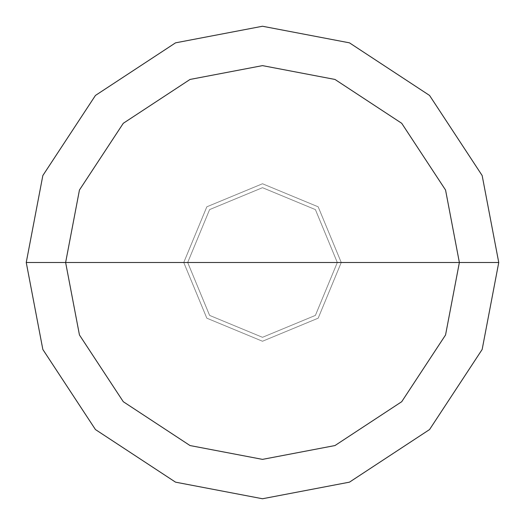 <?xml version="1.0" encoding="UTF-8"?>
<svg xmlns="http://www.w3.org/2000/svg" width="525" height="525" viewBox="0 0 525 525"><rect width="100%" height="100%" fill="white"/><g stroke="black" fill="none" stroke-linecap="round" stroke-linejoin="round"><path stroke-width="0.39" stroke-dasharray="2.62 1.97" d="M183.75 262.5L206.817 206.817L262.5 183.75L318.183 206.817L341.25 262.5L183.75 262.5L206.817 318.183L262.5 341.25L318.183 318.183L341.25 262.5L183.75 262.5L206.817 318.183L262.5 341.25L318.183 318.183L341.25 262.5L318.183 318.183L262.5 341.25L206.817 318.183L183.75 262.5L341.25 262.5L318.183 318.183L262.5 341.25L206.817 318.183L183.75 262.5L341.25 262.5L318.183 206.817L262.5 183.75L206.817 206.817L183.75 262.5L206.817 206.817L262.5 183.75L318.183 206.817L341.25 262.5L318.183 206.817L262.5 183.75L206.817 206.817L183.75 262.5L206.817 318.183L262.5 341.25L318.183 318.183L341.25 262.5L183.75 262.5L206.817 318.183L262.5 341.25L318.183 318.183L341.25 262.5L318.183 318.183L262.5 341.25L206.817 318.183L183.75 262.5L187.688 262.5L209.6 315.4L262.5 337.312L315.4 315.4L337.312 262.5L341.25 262.5L318.183 318.183L262.5 341.25L206.817 318.183L183.75 262.5L341.25 262.5L318.183 206.817L262.5 183.75L206.817 206.817L183.75 262.5L206.817 206.817L262.5 183.75L318.183 206.817L341.25 262.5L318.183 206.817L262.5 183.75L206.817 206.817L183.75 262.5L206.817 206.817L262.5 183.75L318.183 206.817L341.25 262.5L337.312 262.5L315.4 315.4L262.5 337.312L209.6 315.4L187.688 262.5L209.6 315.4L262.5 337.312L315.4 315.4L337.312 262.5L315.4 315.4L262.5 337.312L209.6 315.4L187.688 262.5L26.25 262.5L42.84 349.46L95.445 429.555L175.54 482.16L262.5 498.75L349.46 482.16L429.555 429.555L482.16 349.46L498.75 262.5L337.312 262.5L315.4 209.6L262.5 187.688L209.6 209.6L187.688 262.5L183.75 262.5M498.75 262.5L482.16 349.46L429.555 429.555L349.46 482.16L262.5 498.75L175.54 482.16L95.445 429.555L42.84 349.46L26.25 262.5L187.688 262.5L209.6 209.6L262.5 187.688L315.4 209.6L337.312 262.5L315.4 209.6L262.5 187.688L209.6 209.6L187.688 262.5L209.6 209.6L262.5 187.688L315.4 209.6L337.312 262.5L498.75 262.5L482.16 175.54L429.555 95.445L349.46 42.84L262.5 26.25L175.54 42.84L95.445 95.445L42.84 175.54L26.25 262.5L42.84 175.54L95.445 95.445L175.54 42.84L262.5 26.25L349.46 42.84L429.555 95.445L482.16 175.54L498.75 262.5"/><path stroke-width="0.79" d="M65.625 262.5L79.446 190.03L123.29 123.29L190.03 79.446L262.5 65.625L334.97 79.446L401.71 123.29L445.554 190.03L459.375 262.5L65.625 262.5L79.446 334.97L123.29 401.71L190.03 445.554L262.5 459.375L334.97 445.554L401.71 401.71L445.554 334.97L459.375 262.5L498.75 262.5L482.16 349.46L429.555 429.555L349.46 482.16L262.5 498.75L175.54 482.16L95.445 429.555L42.84 349.46L26.25 262.5L42.84 349.46L95.445 429.555L175.54 482.16L262.5 498.75L349.46 482.16L429.555 429.555L482.16 349.46L498.75 262.5L482.16 175.54L429.555 95.445L349.46 42.84L262.5 26.25L175.54 42.84L95.445 95.445L42.84 175.54L26.25 262.5L459.375 262.5L445.554 334.97L401.71 401.71L334.97 445.554L262.5 459.375L190.03 445.554L123.29 401.71L79.446 334.97L65.625 262.5L26.25 262.5L42.84 175.54L95.445 95.445L175.54 42.84L262.5 26.25L349.46 42.84L429.555 95.445L482.16 175.54L498.75 262.5L459.375 262.5L445.554 190.03L401.71 123.29L334.97 79.446L262.5 65.625L190.03 79.446L123.29 123.29L79.446 190.03L65.625 262.5"/></g></svg>
